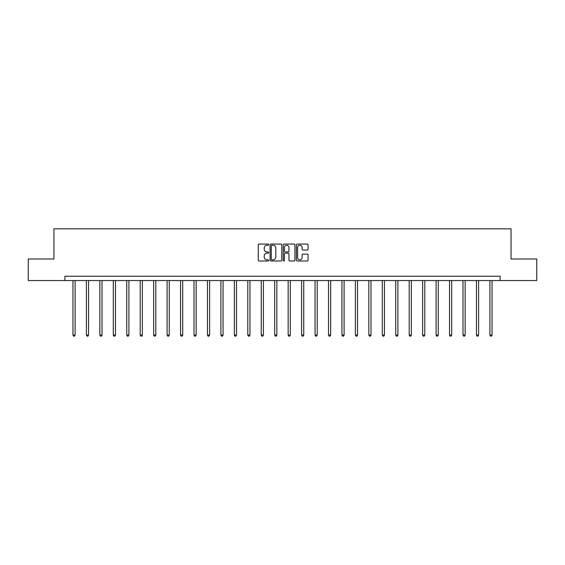 <?xml version="1.0" encoding="UTF-8"?>
<svg xmlns="http://www.w3.org/2000/svg" width="565" height="565" viewBox="0 0 565 565"><rect width="100%" height="100%" fill="white"/><g stroke="black" fill="none" stroke-linecap="round" stroke-linejoin="round"><path stroke-width="0.85" d="M268.707 244.659A0.593 0.593 0 0 0 268.114 244.066L259.123 244.066A0.848 0.848 0 0 0 258.276 244.913L258.276 260.147A0.848 0.848 0 0 0 259.123 260.995L268.114 260.995A0.593 0.593 0 0 0 268.707 260.401A0.593 0.593 0 0 0 268.114 259.808L266.948 259.808A2.705 2.705 0 0 1 264.243 257.103L264.243 255.832A2.705 2.705 0 0 1 266.948 253.127L268.114 253.127A0.593 0.593 0 0 0 268.707 252.534A0.593 0.593 0 0 0 268.114 251.941L266.948 251.941A2.705 2.705 0 0 1 264.243 249.229L264.243 247.964A2.705 2.705 0 0 1 266.948 245.252L268.114 245.252A0.593 0.593 0 0 0 268.707 244.659M307.233 250.034A0.848 0.848 0 0 0 308.08 249.186L308.08 244.913A0.848 0.848 0 0 0 307.233 244.066L297.247 244.066A0.848 0.848 0 0 0 296.399 244.913L296.399 260.147A0.848 0.848 0 0 0 297.247 260.995L307.233 260.995A0.848 0.848 0 0 0 308.08 260.147L308.08 254.985A0.848 0.848 0 0 0 307.233 254.137L302.96 254.137A0.848 0.848 0 0 0 302.113 254.985L302.113 257.548A2.267 2.267 0 0 1 299.846 259.808A2.267 2.267 0 0 1 297.586 257.548L297.586 247.519A2.267 2.267 0 0 1 299.846 245.252A2.267 2.267 0 0 1 302.113 247.519L302.113 249.186A0.848 0.848 0 0 0 302.96 250.034L307.233 250.034M64.89 280.551L28.25 280.551L28.25 258.996L53.943 258.996L53.943 228.825L511.057 228.825L511.057 258.996L536.75 258.996L536.75 280.551L500.11 280.551L500.11 276.243L64.89 276.243L64.89 280.551L500.11 280.551M281.758 244.913A0.848 0.848 0 0 0 280.911 244.066L270.925 244.066A0.848 0.848 0 0 0 270.084 244.913L270.084 260.147A0.848 0.848 0 0 0 270.925 260.995L280.911 260.995A0.848 0.848 0 0 0 281.758 260.147L281.758 244.913M284.089 244.066L294.075 244.066A0.848 0.848 0 0 1 294.916 244.913L294.916 260.147A0.848 0.848 0 0 1 294.075 260.995L289.796 260.995A0.848 0.848 0 0 1 288.955 260.147L288.955 253.968A0.848 0.848 0 0 0 288.108 253.127L285.269 253.127A0.848 0.848 0 0 0 284.428 253.968L284.428 260.401A0.593 0.593 0 0 1 283.835 260.995A0.593 0.593 0 0 1 283.242 260.401L283.242 244.913A0.848 0.848 0 0 1 284.089 244.066M271.857 245.252A0.593 0.593 0 0 0 271.264 245.846L271.264 259.215A0.593 0.593 0 0 0 271.857 259.808L273.086 259.808A2.705 2.705 0 0 0 275.791 257.103L275.791 247.964A2.705 2.705 0 0 0 273.086 245.252L271.857 245.252M288.955 247.562A2.267 2.267 0 0 0 286.688 245.295A2.267 2.267 0 0 0 284.428 247.562L284.428 251.093A0.848 0.848 0 0 0 285.269 251.941L288.108 251.941A0.848 0.848 0 0 0 288.955 251.093L288.955 247.562M72.956 280.551L72.956 335.059L75.11 335.059L75.11 280.551M75.11 335.059L74.46 336.175L73.598 336.175L72.956 335.059M86.403 280.551L86.403 335.059L88.557 335.059L88.557 280.551M88.557 335.059L87.914 336.175L87.052 336.175L86.403 335.059M99.85 280.551L99.85 335.059L102.011 335.059L102.011 280.551M102.011 335.059L101.361 336.175L100.499 336.175L99.85 335.059M113.304 280.551L113.304 335.059L115.458 335.059L115.458 280.551M115.458 335.059L114.808 336.175L113.946 336.175L113.304 335.059M126.751 280.551L126.751 335.059L128.905 335.059L128.905 280.551M128.905 335.059L128.262 336.175L127.4 336.175L126.751 335.059M140.198 280.551L140.198 335.059L142.359 335.059L142.359 280.551M142.359 335.059L141.709 336.175L140.847 336.175L140.198 335.059M153.652 280.551L153.652 335.059L155.806 335.059L155.806 280.551M155.806 335.059L155.156 336.175L154.294 336.175L153.652 335.059M167.099 280.551L167.099 335.059L169.253 335.059L169.253 280.551M169.253 335.059L168.61 336.175L167.749 336.175L167.099 335.059M180.553 280.551L180.553 335.059L182.707 335.059L182.707 280.551M182.707 335.059L182.057 336.175L181.196 336.175L180.553 335.059M194 280.551L194 335.059L196.154 335.059L196.154 280.551M196.154 335.059L195.511 336.175L194.65 336.175L194 335.059M207.447 280.551L207.447 335.059L209.608 335.059L209.608 280.551M209.608 335.059L208.958 336.175L208.097 336.175L207.447 335.059M220.901 280.551L220.901 335.059L223.055 335.059L223.055 280.551M223.055 335.059L222.405 336.175L221.544 336.175L220.901 335.059M234.348 280.551L234.348 335.059L236.502 335.059L236.502 280.551M236.502 335.059L235.859 336.175L234.998 336.175L234.348 335.059M247.795 280.551L247.795 335.059L249.956 335.059L249.956 280.551M249.956 335.059L249.306 336.175L248.445 336.175L247.795 335.059M261.249 280.551L261.249 335.059L263.403 335.059L263.403 280.551M263.403 335.059L262.753 336.175L261.892 336.175L261.249 335.059M274.696 280.551L274.696 335.059L276.85 335.059L276.85 280.551M276.85 335.059L276.207 336.175L275.346 336.175L274.696 335.059M288.15 280.551L288.15 335.059L290.304 335.059L290.304 280.551M290.304 335.059L289.654 336.175L288.793 336.175L288.15 335.059M301.597 280.551L301.597 335.059L303.751 335.059L303.751 280.551M303.751 335.059L303.108 336.175L302.247 336.175L301.597 335.059M315.044 280.551L315.044 335.059L317.205 335.059L317.205 280.551M317.205 335.059L316.555 336.175L315.694 336.175L315.044 335.059M328.498 280.551L328.498 335.059L330.652 335.059L330.652 280.551M330.652 335.059L330.002 336.175L329.141 336.175L328.498 335.059M341.945 280.551L341.945 335.059L344.099 335.059L344.099 280.551M344.099 335.059L343.456 336.175L342.595 336.175L341.945 335.059M355.392 280.551L355.392 335.059L357.553 335.059L357.553 280.551M357.553 335.059L356.903 336.175L356.042 336.175L355.392 335.059M368.846 280.551L368.846 335.059L371 335.059L371 280.551M371 335.059L370.35 336.175L369.489 336.175L368.846 335.059M382.293 280.551L382.293 335.059L384.447 335.059L384.447 280.551M384.447 335.059L383.805 336.175L382.943 336.175L382.293 335.059M395.747 280.551L395.747 335.059L397.901 335.059L397.901 280.551M397.901 335.059L397.252 336.175L396.39 336.175L395.747 335.059M409.194 280.551L409.194 335.059L411.348 335.059L411.348 280.551M411.348 335.059L410.706 336.175L409.844 336.175L409.194 335.059M422.641 280.551L422.641 335.059L424.802 335.059L424.802 280.551M424.802 335.059L424.153 336.175L423.291 336.175L422.641 335.059M436.095 280.551L436.095 335.059L438.249 335.059L438.249 280.551M438.249 335.059L437.6 336.175L436.738 336.175L436.095 335.059M449.542 280.551L449.542 335.059L451.696 335.059L451.696 280.551M451.696 335.059L451.054 336.175L450.192 336.175L449.542 335.059M462.989 280.551L462.989 335.059L465.15 335.059L465.15 280.551M465.15 335.059L464.501 336.175L463.639 336.175L462.989 335.059M476.443 280.551L476.443 335.059L478.597 335.059L478.597 280.551M478.597 335.059L477.948 336.175L477.086 336.175L476.443 335.059M489.89 280.551L489.89 335.059L492.044 335.059L492.044 280.551M492.044 335.059L491.402 336.175L490.54 336.175L489.89 335.059"/></g></svg>
